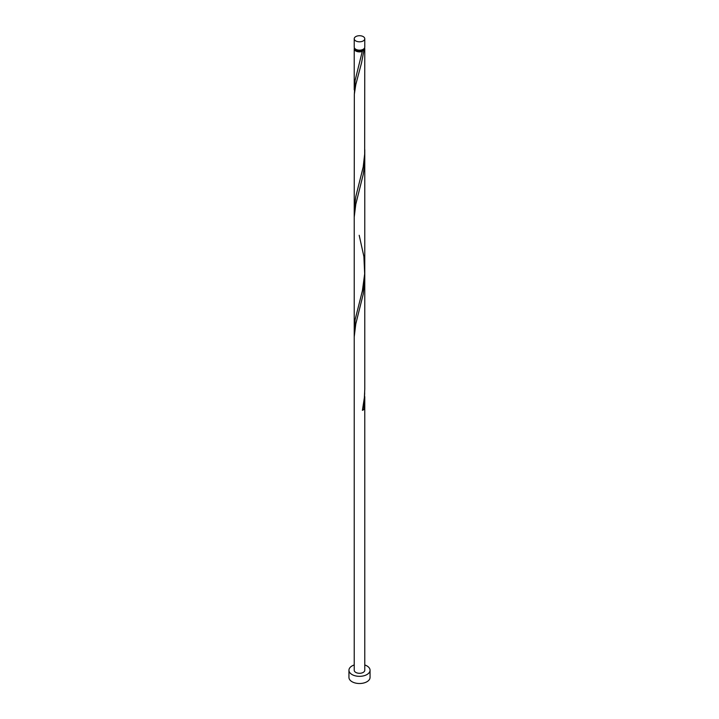 <?xml version="1.0" encoding="UTF-8"?>
<svg xmlns="http://www.w3.org/2000/svg" width="719" height="719" viewBox="0 0 719 719"><rect width="100%" height="100%" fill="white"/><g stroke="black" fill="none" stroke-linecap="round" stroke-linejoin="round"><path stroke-width="1.08" d="M355.77 40.92A5.276 3.047 0 0 0 361.522 41.576A5.276 3.047 0 0 0 364.776 38.763A5.276 3.047 0 0 0 363.23 36.606A5.276 3.047 0 0 0 357.478 35.95A5.276 3.047 0 0 0 354.224 38.763A5.276 3.047 0 0 0 355.77 40.92M364.776 38.763L364.776 47.112A5.276 3.047 180 0 1 361.522 49.926A5.276 3.047 180 0 1 355.77 49.269A5.276 3.047 180 0 1 354.224 47.112L354.224 38.763M363.715 48.946A4.224 2.436 180 0 1 362.484 50.564A4.224 2.436 180 0 1 356.516 50.564A4.224 2.436 180 0 1 355.285 48.946M354.224 664.967A10.551 6.094 0 0 0 348.949 670.243A10.551 6.094 0 0 0 352.04 674.548A10.551 6.094 0 0 0 363.535 675.869A10.551 6.094 0 0 0 370.051 670.243A10.551 6.094 0 0 0 366.96 665.938A10.551 6.094 0 0 0 364.776 664.967M348.949 670.243L348.949 677.424A10.551 6.094 0 0 0 352.04 681.729A10.551 6.094 0 0 0 363.535 683.05A10.551 6.094 0 0 0 370.051 677.424L370.051 670.243M364.56 47.975A5.276 3.047 180 0 1 364.776 48.838A5.276 3.047 180 0 1 363.895 50.519L362.484 50.564L362.412 51.373A5.276 3.047 180 0 1 355.77 50.986A5.276 3.047 180 0 1 354.224 48.838A5.276 3.047 180 0 1 354.44 47.975M362.484 50.564L355.105 80.429L354.377 93.704M364.776 48.838L364.668 154.136L363.212 166.916L355.752 196.808L354.224 209.544L354.332 94.315L355.788 84.653L361.54 62.868L363.895 50.519M359.185 235.284L363.895 256.548L364.668 273.795L362.412 290.683L355.105 319.739L354.377 333.014M364.695 153.533L364.38 165.9L363.248 174.375L355.788 204.304L354.224 217.111L354.224 336.825L355.788 323.954L363.248 294.026L364.776 277.004L364.776 389.114L364.362 397.751L362.412 410.333A5.276 3.047 180 0 0 363.895 409.479L364.695 392.835M354.224 336.825L354.224 670.243A5.276 3.047 0 0 0 355.77 672.4A5.276 3.047 0 0 0 361.522 673.056A5.276 3.047 0 0 0 364.776 670.243L364.776 396.654M362.592 409.462A1.052 0.611 180 0 1 363.895 409.479M354.224 48.838L354.224 89.893M354.224 209.544L354.224 329.194M364.776 149.714L364.776 269.373M364.776 157.344L364.776 277.004"/></g></svg>
